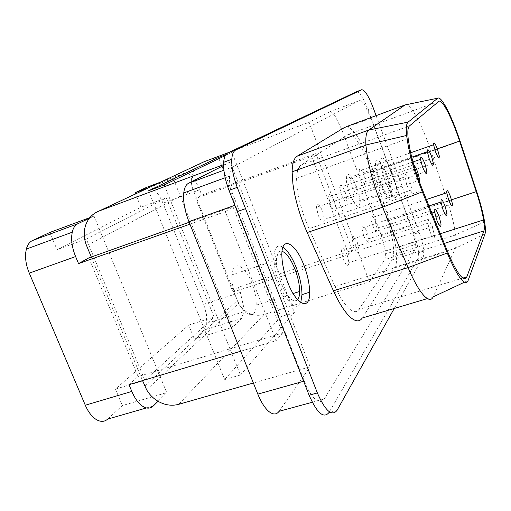 <?xml version="1.0" encoding="UTF-8"?>
<svg xmlns="http://www.w3.org/2000/svg" width="511" height="511" viewBox="0 0 511 511"><rect width="100%" height="100%" fill="white"/><g stroke="black" fill="none" stroke-linecap="round" stroke-linejoin="round"><path stroke-width="0.38" stroke-dasharray="2.56 1.92" d="M229.12 152.335L309.123 122.231L369.408 281.778L264.085 314.457C258.783 315.996 253.507 315.472 248.263 312.873C244.105 310.688 240.853 307.552 238.503 303.464L192.998 189.44C190.859 183.819 190.795 178.307 192.813 172.916C194.998 167.589 198.702 163.89 203.927 161.815M223.569 164.657L230.218 162.179L310.132 366.789L253.379 383.001M91.297 257.014L142.543 380.599M415.36 244.482L414.906 240.943L410.799 225.977L370.999 118.22L364.63 104.889C362.408 101.523 360.696 100.092 359.482 100.603L233.572 166.612C231.266 167.876 229.924 171.051 229.541 176.129L229.509 180.223C229.893 187.844 231.815 196.16 235.277 205.167L304.269 381.085C307.66 389.554 311.32 395.578 315.249 399.155C319.126 402.406 322.141 402.355 324.287 398.995L414.817 250.141L415.36 244.482L385.69 253.929L385.326 250.403L381.372 235.558L341.572 129.085L335.044 115.978C332.718 112.701 330.879 111.341 329.518 111.909L309.123 122.231M230.218 162.179L223.575 165.538M225.805 154.718L231.956 152.406L225.255 155.625M218.932 158.666L280.846 316.654L224.668 379.584L148.548 190.775M224.668 379.584L240.451 375.004L164.274 184.912M240.451 375.004L294.362 312.496L231.956 152.406M294.362 312.496L280.846 316.654M279.102 411.298L310.132 366.789M369.408 281.778L384.853 259.626L385.69 253.929M236.21 297.53C243.479 316.596 255.973 320.64 256.183 305.144C256.375 298.411 254.951 291.085 251.917 283.151C245.203 265.158 232.62 259.224 231.917 274.822C231.592 281.644 233.022 289.213 236.21 297.53M297.645 299.778C293.027 303.266 287.527 297.721 281.152 283.151C277.952 274.682 276.381 267.017 276.438 260.169C276.751 253.526 278.616 250.556 282.034 251.265M380.618 182.989C378.479 177.106 377.265 172.066 376.965 167.87C377.712 160.237 380.976 163.22 386.757 176.812C388.826 182.516 390.027 187.467 390.366 191.651C389.816 199.629 386.565 196.748 380.618 182.989M356.691 187.218C350.827 173.823 347.333 170.968 346.203 178.652C346.369 182.849 347.518 187.85 349.645 193.663C355.682 207.21 359.169 209.976 360.102 201.947C359.891 197.77 358.754 192.858 356.691 187.218M427.4 298.596L433.213 296.865L455.397 248.282C456.419 245.887 456.515 241.441 455.678 234.951L455.026 230.665M358.971 143.655C354.238 136.29 350.527 133.294 347.831 134.668L300.564 165.283L409.49 125.904M297.626 169.831L296.527 178.39L297.198 188.316C299.024 201.43 302.966 214.875 309.027 228.66L335.018 286.505C339.655 296.68 344.248 303.949 348.796 308.299C353.28 312.355 356.672 312.719 358.978 309.398L392.154 259.863C393.451 257.819 393.924 254.095 393.572 248.685L393.24 245.159C392.327 237.819 390.442 229.739 387.587 220.905L371.606 171.875C367.99 160.927 363.864 151.665 359.233 144.076M454.752 229.139C453.168 220.656 450.734 211.388 447.444 201.334L431.131 151.678C426.628 138.091 421.779 126.524 416.586 116.974C411.406 107.706 407.567 103.695 405.063 104.94M346.056 126.747C349.307 126.485 353.427 130.279 358.415 138.13C364.062 147.283 369.083 158.519 373.484 171.83L389.356 220.509C392.755 231.023 395.009 240.668 396.121 249.451L396.53 253.718C396.964 260.195 396.421 264.692 394.894 267.196L362.254 318.008M376.102 115.646L419.154 232.454C421.671 239.429 423.217 245.619 423.772 251.022L423.306 256.733L394.243 308.478M392.652 174.36C395.144 181.252 396.613 187.224 397.06 192.277C396.491 201.96 392.614 198.46 385.428 181.769C382.841 174.621 381.353 168.509 380.963 163.437C380.12 152.514 387.395 159.675 392.652 174.36M379.954 183.66C387.159 200.299 391.087 203.774 391.733 194.084C391.317 189.032 389.867 183.066 387.37 176.186C382.119 161.527 374.748 154.424 375.534 165.347C375.892 170.419 377.367 176.525 379.954 183.66M356.378 91.744C359.45 91.756 363.315 97.697 367.971 109.565L413.974 234.121C416.497 241.083 418.017 247.267 418.554 252.67L418.036 258.381L328.937 412.601M282.941 247.171C277.524 244.086 274.522 247.298 273.928 256.816C273.845 265.1 275.742 274.394 279.632 284.678C286.614 303.049 297.638 311.876 300.775 302.589M406.897 185.161C410.186 192.928 411.879 194.474 411.968 189.798L409.886 181.648C406.641 173.932 404.948 172.354 404.801 176.915L406.897 185.161M322.677 211.433L324.453 219.411C323.757 224.144 321.687 222.796 318.251 215.361L316.469 207.287C317.229 202.656 319.298 204.036 322.677 211.433M413.967 165.321C413.169 164.842 412.862 165.634 413.048 167.691L415.073 175.535C417.142 180.824 418.662 183.136 419.627 182.472M334.398 201.021L336.117 208.629C335.523 213.036 333.613 211.688 330.374 204.592L328.643 196.901C329.295 192.59 331.211 193.963 334.398 201.021M345.072 191.542L346.745 198.805C346.241 202.924 344.459 201.59 341.405 194.793L339.719 187.454C340.281 183.423 342.063 184.784 345.072 191.542M354.838 182.868L356.467 189.824C356.033 193.682 354.366 192.36 351.479 185.851L349.843 178.824C350.329 175.049 351.99 176.391 354.838 182.868M363.806 174.903L365.391 181.571C365.02 185.199 363.462 183.89 360.721 177.643L359.131 170.91C359.546 167.359 361.105 168.687 363.806 174.903M375.406 221.55L377.041 228.462C376.722 232.39 375.189 231.247 372.442 225.032L370.794 218.063C371.158 214.198 372.691 215.367 375.406 221.55M366.796 231.662L368.482 238.873C368.105 243.07 366.47 241.927 363.57 235.45L361.877 228.168C362.305 224.054 363.941 225.217 366.796 231.662M357.413 242.687L359.15 250.23C358.703 254.714 356.946 253.584 353.887 246.826L352.143 239.205C352.641 234.798 354.398 235.961 357.413 242.687M429.885 231.451C432.996 238.816 434.522 240.106 434.471 235.328L432.383 227.248C429.317 219.928 427.79 218.606 427.784 223.281L429.885 231.451M347.141 254.753L348.93 262.66C348.4 267.477 346.515 266.359 343.264 259.301L341.469 251.303C342.051 246.577 343.941 247.726 347.141 254.753M88.85 257.883L138.098 376.537L128.989 384.655M89.316 218.293L94.011 216.07L89.872 217.603M158.04 401.276L166.752 392.633L94.011 216.07M107.738 419.077L122.346 405.574L166.752 392.633M146.58 187.365C148.976 186.368 151.761 187.384 154.922 190.399C158.078 193.554 160.754 197.814 162.958 203.199L204.004 305.374L206.418 314.335L206.783 323.374L204.106 330.029L194.359 339.036L188.7 325.066L115.448 389.101L144.862 380.312L86.327 239.027L57.034 249.662L140.953 207.204L135.562 193.899M115.448 389.101L122.346 405.574M49.829 232.46L57.034 249.662M188.7 325.066L214.096 317.063L166.286 197.891L140.953 207.204M144.862 380.312L214.096 317.063M149.825 187.205L173.267 178.435L183.909 173.376C186.138 172.443 188.77 173.542 191.817 176.665C194.857 179.923 197.476 184.286 199.68 189.753L201.794 195.093L315.881 153.594L352.494 250.313L238.311 287.265L232.933 292.056L195.758 198.447L201.794 195.093M194.359 339.036L232.646 327.2L173.267 178.435M86.327 239.027L166.286 197.891M238.311 287.265L240.374 292.464L243.919 308.05L243.868 311.742L241.537 318.372L232.646 327.2M352.494 250.313L348.783 254.695L232.933 292.056M348.783 254.695L311.506 156.398L195.758 198.447M311.506 156.398L315.881 153.594M189.945 224.163L225.3 211.643L276.119 340.652L240.694 351.249M225.3 211.643L232.978 206.719L189.185 222.266M232.978 206.719L282.564 333.025L138.098 376.537M282.564 333.025L276.119 340.652M264.085 314.457L178.697 404.329M144.875 386.22L237.155 300.64M192.998 189.44L86.589 245.663M329.518 111.909L359.482 100.603M233.572 166.612L223.895 170.195M312.266 402.266L324.287 398.995M414.817 250.141L384.853 259.626M234.709 205.365L235.277 205.167M381.372 235.558L410.799 225.977M370.999 118.22L341.572 129.085M304.269 381.085L303.63 381.263M464.48 282.2L468.114 280.494M485.003 233.949L455.397 248.282L394.894 267.196M438.892 101.299L347.831 134.668M371.606 171.875L437.378 148.873M422.68 190.373L309.027 228.66M335.018 286.505L447.508 251.355M462.883 278.08L358.978 309.398M392.154 259.863L444.276 243.415M451.532 199.795L387.587 220.905M460.098 141.177L373.484 171.83M389.356 220.509L476.712 191.561M423.306 256.733L418.036 258.381M413.974 234.121L419.154 232.454M373.151 107.629L367.971 109.565M330.106 412.288L336.966 410.461M146.427 407.944L153.332 405.951M199.68 189.753L162.958 203.199M160.991 181.967L183.909 173.376M203.582 304.288L240.374 292.464M241.537 318.372L204.106 330.029M146.631 389.784L238.503 303.464M229.541 176.129L225.179 177.732M276.438 260.169L231.917 274.822M293.122 293.518L256.183 305.144M376.965 167.87L346.203 178.652M390.366 191.651L360.102 201.947M408.161 138.519L296.527 178.39M440.341 233.744L393.572 248.685M484.607 221.915L455.646 234.753M455.678 234.951L396.53 253.718M397.06 192.277L391.733 194.084M380.963 163.437L375.534 165.347M281.848 254.197L273.928 256.816M423.772 251.022L418.554 252.67M411.968 189.798L324.453 219.411M404.801 176.915L316.469 207.287M419.78 180.108L336.117 208.629M413.048 167.691L328.643 196.901M426.877 171.313L346.745 198.805M413.003 161.942L339.719 187.454M433.354 163.284L356.467 189.824M411.738 157.164L349.843 178.824M439.281 155.925L365.391 181.571M410.678 152.783L359.131 170.91M452.388 203.697L377.041 228.462M426.41 199.533L370.794 218.063M446.946 213.298L368.482 238.873M429.029 205.965L361.877 228.168M440.999 223.799L359.15 250.23M431.916 213.061L352.143 239.205M434.471 235.328L348.93 262.66M427.784 223.281L341.469 251.303M206.783 323.374L243.868 311.742"/><path stroke-width="0.77" d="M142.543 380.599L146.631 389.784C149.666 394.952 153.792 398.963 159.004 401.818C165.583 405.236 172.143 406.073 178.697 404.329L253.379 383.001M91.297 257.014L86.589 245.663C83.74 238.528 83.472 231.572 85.791 224.789C88.32 218.108 92.791 213.496 99.217 210.954L203.927 161.815L229.12 152.335M99.217 210.954L223.569 164.657M223.575 165.538L188.502 183.296C185.934 184.65 184.35 187.863 183.743 192.947L183.551 197.022C183.692 204.598 185.48 212.8 188.929 221.627L234.709 205.365M225.255 155.625L164.274 184.912L148.548 190.775L218.465 157.477L225.805 154.718M218.465 157.477L218.932 158.666M312.266 402.266L279.102 411.298C276.611 414.708 273.302 414.849 269.176 411.738C265.005 408.308 261.217 402.444 257.825 394.134L188.929 221.627M282.034 251.265C286.524 252.996 290.842 258.981 294.988 269.214C298.034 277.288 299.593 284.704 299.65 291.462C299.606 295.364 298.941 298.137 297.645 299.778M346.056 126.747L405.063 104.94L368.757 130.037C366.393 131.729 365.435 136.718 365.876 144.996L367.396 157.209C370.328 173.255 375.381 189.932 382.56 207.23L408.053 267.611C413.501 280.354 418.618 289.494 423.402 295.039C428.077 300.193 431.348 300.807 433.213 296.865L464.48 282.2M307.188 232.531L382.56 207.23L422.348 191.829C416.024 176.071 411.361 160.965 408.353 146.497L406.609 135.485C405.875 128.037 406.373 123.579 408.11 122.116L437.767 98.176C439.626 97.122 442.775 100.852 447.214 109.373C451.673 118.162 455.972 128.759 460.098 141.177L476.712 191.561C479.931 201.353 482.339 210.245 483.936 218.229L484.607 221.915C485.571 227.849 485.706 231.86 485.003 233.949L468.114 280.494C466.83 283.886 464.25 283.145 460.385 278.271C456.425 273.053 452.056 264.634 447.272 253.015L408.053 267.611L333.447 290.816L307.188 232.531C299.836 215.834 295.064 199.558 292.892 183.705L292.126 171.811C292.305 163.379 293.966 158.18 297.108 156.206L345.021 127.13M422.348 191.829L447.272 253.015M438.892 101.299C440.597 100.284 443.51 103.714 447.623 111.596C451.762 119.734 455.748 129.57 459.581 141.1L476.246 191.638C479.235 200.734 481.464 208.986 482.946 216.383L483.585 219.928C484.454 225.351 484.562 229.011 483.911 230.908L466.805 276.898C465.598 279.996 463.202 279.268 459.619 274.726C455.953 269.872 451.916 262.086 447.508 251.355L422.68 190.373C416.855 175.841 412.549 161.898 409.765 148.541L408.161 138.519C407.446 131.519 407.887 127.316 409.49 125.904L438.892 101.299M359.233 144.076L358.971 143.655M300.564 165.283L297.626 169.831M455.026 230.665L454.752 229.139M427.4 298.596L362.254 318.008C359.533 322.109 355.484 321.777 350.099 316.999C344.625 311.844 339.068 303.119 333.447 290.816M394.243 308.478L336.966 410.461C331.805 416.714 325.271 410.889 317.376 392.985L237.232 187.358C233.246 176.544 231.432 167.174 231.79 159.26L223.652 162.3C224.061 157.254 225.44 154.143 227.797 152.961L356.378 91.744L361.654 89.738L235.807 149.953C233.495 151.109 232.154 154.213 231.79 159.26M376.102 115.646L373.151 107.629C368.501 95.736 364.669 89.77 361.654 89.738M303.956 265.375C307.622 275.11 309.525 284.059 309.666 292.222C310.273 311.046 296.552 305.808 287.642 282.123C283.752 271.801 281.817 262.488 281.848 254.197C281.9 235.252 295.863 243.325 303.956 265.375M330.106 412.288L328.937 412.601C323.629 418.879 317.018 413.08 309.098 395.207L228.992 190.341C225.012 179.559 223.23 170.214 223.652 162.3M300.775 302.589L301.982 294.63C301.892 286.473 300.021 277.543 296.354 267.841C292.241 257.512 287.77 250.626 282.941 247.171M237.098 211.631L245.337 208.724M419.627 182.472L419.78 180.108L417.774 172.348C416.356 168.579 415.085 166.235 413.967 165.321M422.482 166.803C425.414 173.868 426.877 175.369 426.877 171.313L424.941 163.903C422.054 156.883 420.585 155.357 420.534 159.323L422.482 166.803M429.234 158.844C432.012 165.609 433.385 167.084 433.354 163.284L431.482 156.2C428.742 149.48 427.362 147.979 427.356 151.697L429.234 158.844M435.41 151.569C438.048 158.046 439.339 159.502 439.281 155.925L437.473 149.142C434.867 142.703 433.577 141.228 433.59 144.722L435.41 151.569M448.626 199.858C451.264 206.303 452.516 207.587 452.388 203.697L450.517 196.665C447.911 190.245 446.646 188.949 446.735 192.756L448.626 199.858M442.941 209.44C445.726 216.166 447.061 217.45 446.946 213.298L445.011 205.952C442.264 199.258 440.923 197.949 440.993 202.017L442.941 209.44M436.726 219.922C439.658 226.954 441.082 228.245 440.999 223.799L438.994 216.102C436.094 209.108 434.663 207.792 434.701 212.148L436.726 219.922M89.316 218.293L77.793 223.767C75.072 225.102 73.22 227.919 72.236 232.205L71.719 235.91C71.348 242.38 72.645 249.272 75.609 256.573L78.541 263.619L88.85 257.883L189.185 222.266M146.427 407.944L107.738 419.077C104.506 421.939 100.705 422.105 96.33 419.582C91.942 416.81 88.262 412.026 85.292 405.223L29.28 273.136C26.329 265.982 25.135 259.192 25.697 252.773L26.342 249.087C27.498 244.807 29.529 241.965 32.442 240.566L49.829 232.46L89.872 217.603M240.694 351.249L128.989 384.655L131.819 391.445C134.795 398.395 138.385 403.313 142.595 406.219C146.785 408.864 150.362 408.774 153.332 405.951L158.04 401.276M135.562 193.899L135.089 192.724L149.825 187.205M135.089 192.724L146.58 187.365L160.991 181.967M78.541 263.619L189.945 224.163M223.895 170.195L188.502 183.296M303.63 381.263L257.825 394.134M408.11 122.116L368.757 130.037L297.108 156.206M405.063 104.94L437.767 98.176M437.378 148.873L459.581 141.1M466.805 276.898L462.883 278.08M444.276 243.415L483.911 230.908M476.246 191.638L451.532 199.795M235.807 149.953L227.797 152.961M228.992 190.341L237.232 187.358M317.357 392.933L309.098 395.207M77.793 223.767L32.442 240.566M29.28 273.136L75.609 256.573M131.819 391.445L85.292 405.223M225.179 177.732L183.743 192.947M299.65 291.462L293.122 293.518M406.609 135.485L365.876 144.996M483.585 219.928L440.341 233.744M365.895 145.245L292.126 171.811M309.666 292.222L301.982 294.63M420.534 159.323L413.003 161.942M427.356 151.697L411.738 157.164M433.59 144.722L410.678 152.783M446.735 192.756L426.41 199.533M440.993 202.017L429.029 205.965M434.701 212.148L431.916 213.061M26.342 249.087L72.236 232.205"/></g></svg>
